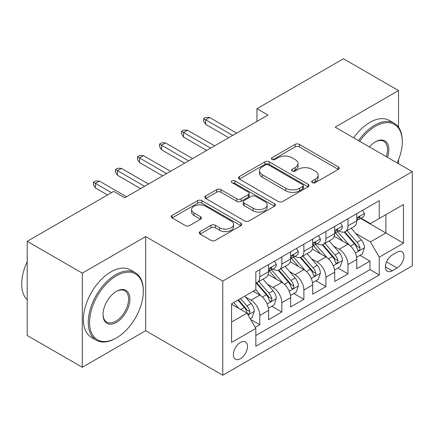 <?xml version="1.0" encoding="UTF-8"?>
<svg xmlns="http://www.w3.org/2000/svg" width="434" height="434" viewBox="0 0 434 434"><rect width="100%" height="100%" fill="white"/><g stroke="black" fill="none" stroke-linecap="round" stroke-linejoin="round"><path stroke-width="0.65" d="M312.317 182.654A2.143 1.237 0 0 0 315.344 182.654L338.325 169.385A3.06 1.769 0 0 0 339.22 168.137A3.06 1.769 0 0 0 338.325 166.889L299.389 144.408A3.06 1.769 0 0 0 295.066 144.408L272.085 157.678A2.143 1.237 0 0 0 271.456 158.551A2.143 1.237 0 0 0 272.085 159.424A2.143 1.237 0 0 0 275.113 159.424L278.086 157.71A9.787 5.653 0 0 1 291.93 157.71L295.174 159.582A9.787 5.653 0 0 1 298.039 163.575A9.787 5.653 0 0 1 295.174 167.573L292.201 169.293A2.143 1.237 0 0 0 291.572 170.166A2.143 1.237 0 0 0 292.201 171.039A2.143 1.237 0 0 0 295.228 171.039L298.201 169.32A9.787 5.653 0 0 1 312.046 169.32L315.29 171.197A9.787 5.653 0 0 1 318.155 175.19A9.787 5.653 0 0 1 315.29 179.188L312.317 180.902A2.143 1.237 0 0 0 311.688 181.781A2.143 1.237 0 0 0 312.317 182.654L312.317 180.902M240.414 358.701A9.971 5.756 120 0 0 246.93 349.912A9.971 5.756 120 0 0 245.4 341.921A9.971 5.756 120 0 0 240.414 342.415A9.971 5.756 120 0 0 233.899 351.204A9.971 5.756 120 0 0 235.429 359.195A9.971 5.756 120 0 0 240.414 358.701M200.107 231.577A3.06 1.769 0 0 0 199.211 232.825A3.06 1.769 0 0 0 200.107 234.072L211.032 240.382A3.06 1.769 0 0 0 215.356 240.382L240.881 225.642A3.06 1.769 0 0 0 241.776 224.394A3.06 1.769 0 0 0 240.881 223.147L201.946 200.665A3.06 1.769 0 0 0 197.622 200.665L172.097 215.405A3.06 1.769 0 0 0 171.202 216.653A3.06 1.769 0 0 0 172.097 217.901L185.291 225.517A3.06 1.769 0 0 0 189.615 225.517L200.541 219.213A3.06 1.769 0 0 0 201.436 217.966A3.06 1.769 0 0 0 200.541 216.712L193.998 212.937A8.181 4.725 0 0 1 191.6 209.595A8.181 4.725 0 0 1 196.651 205.233A8.181 4.725 0 0 1 205.57 206.253L231.203 221.052A8.181 4.725 0 0 1 233.601 224.394A8.181 4.725 0 0 1 228.544 228.761A8.181 4.725 0 0 1 219.631 227.736L215.356 225.268A3.06 1.769 0 0 0 211.032 225.268L200.107 231.577L200.107 234.072M145.656 236.563L82.303 273.138L27.212 241.331L27.212 335.482L82.303 367.289L145.656 330.708L222.783 375.242L222.783 281.091L145.656 236.563L145.656 330.708M398.526 127.227L398.526 90.565L335.173 127.146L412.3 171.674L222.783 281.091M398.526 90.565L343.435 58.758L256.939 108.695L256.939 121.417M27.212 241.331L113.703 191.394L124.721 197.758L267.962 115.059L256.939 108.695M278.303 201.544A3.06 1.769 0 0 0 282.626 201.544L308.151 186.804A3.06 1.769 0 0 0 309.046 185.557A3.06 1.769 0 0 0 308.151 184.309L269.216 161.828A3.06 1.769 0 0 0 264.892 161.828L239.367 176.567A3.06 1.769 0 0 0 238.472 177.815A3.06 1.769 0 0 0 239.367 179.063L278.303 201.544M232.76 183.115A2.143 1.237 0 0 1 234.935 183.419L234.935 180.875L274.516 203.725A3.06 1.769 0 0 1 275.411 204.978A3.06 1.769 0 0 1 274.516 206.226L248.991 220.96A3.06 1.769 0 0 1 244.667 220.96L205.732 198.484L205.732 195.984A3.06 1.769 0 0 0 204.837 197.231A3.06 1.769 0 0 0 205.732 198.484M205.732 195.984L216.653 189.68A3.06 1.769 0 0 1 220.982 189.68L236.769 198.794A3.06 1.769 0 0 0 241.098 198.794L248.346 194.611A3.06 1.769 0 0 0 249.241 193.363A3.06 1.769 0 0 0 248.346 192.116L231.902 182.622A2.143 1.237 0 0 1 231.279 181.748A2.143 1.237 0 0 1 232.597 180.604A2.143 1.237 0 0 1 234.935 180.875M255.235 327.372L259.809 324.73L250.662 319.451M245.46 296.981L250.993 300.176A12.467 7.199 60 0 1 259.809 315.442L268.619 310.353L268.619 319.641L281.845 312.008L271.814 306.22M267.496 284.259L273.029 287.454A12.467 7.199 60 0 1 281.845 302.72L290.655 297.632L290.655 306.919L303.881 299.286L293.851 293.498M289.532 271.538L295.066 274.727A12.467 7.199 60 0 1 303.881 289.999L312.692 284.91L312.692 294.198L325.918 286.565L315.887 280.771M311.569 258.81L317.102 262.006A12.467 7.199 60 0 1 325.918 277.272L334.733 272.183L334.733 281.471L347.954 273.838L347.954 264.55A12.467 7.199 -120 0 0 339.138 249.284L333.605 246.089M337.929 268.049L347.954 273.838M268.619 310.353A12.467 7.199 -120 0 0 259.809 295.087L253.196 291.268M290.655 297.632A12.467 7.199 -120 0 0 281.845 282.366L268.217 274.494M312.692 284.91A12.467 7.199 -120 0 0 303.881 269.639L290.254 261.773M334.733 272.183A12.467 7.199 -120 0 0 325.918 256.917L312.29 249.051M397.094 252.208L392.249 255.008A9.662 5.577 120 0 0 385.934 263.525A9.662 5.577 120 0 0 387.416 271.266A9.662 5.577 120 0 0 392.249 270.783L397.094 267.99A9.662 5.577 120 0 0 403.408 259.472A9.662 5.577 120 0 0 401.927 251.731A9.662 5.577 120 0 0 397.094 252.208M222.783 375.242L412.3 265.825L412.3 171.674M231.599 322.061L247.027 313.153L255.838 328.419L255.838 346.234L379.245 274.982L379.245 257.172L370.43 241.906L355.641 233.367M255.838 328.419L231.599 342.415L231.599 303.735L255.838 289.744L255.838 271.928L379.245 200.682L379.245 218.497L403.484 204.501L403.484 243.176L379.245 257.172M272.915 269.064L273.029 269.129A12.467 7.199 60 0 0 279.263 269.747L288.078 264.659A12.467 7.199 -120 0 0 290.655 258.952L290.655 251.828M294.952 256.342L295.066 256.407A12.467 7.199 60 0 0 301.299 257.026L310.115 251.937A12.467 7.199 -120 0 0 312.692 246.23L312.692 239.107M316.988 243.62L317.102 243.686A12.467 7.199 60 0 0 323.335 244.304L332.151 239.215A12.467 7.199 -120 0 0 334.733 233.508L334.733 226.38M255.838 335.547L369.99 269.639L369.99 261.116L356.77 268.749L356.77 259.461A12.467 7.199 -120 0 0 347.954 244.196L334.326 236.329M339.025 230.899L339.138 230.964A12.467 7.199 -120 0 0 345.372 231.582A12.467 7.199 -120 0 0 347.954 225.875L347.954 218.747M345.372 231.582L354.187 226.494A12.467 7.199 -120 0 0 356.77 220.787L356.77 213.658M259.809 269.639L259.809 276.767A12.467 7.199 60 0 1 257.226 282.469A12.467 7.199 60 0 1 255.838 282.973M257.226 282.469L266.037 277.38A12.467 7.199 -120 0 0 268.619 271.673L268.619 264.55M281.845 256.917L281.845 264.04A12.467 7.199 60 0 1 279.263 269.747M303.881 244.196L303.881 251.319A12.467 7.199 60 0 1 301.299 257.026M325.918 231.474L325.918 238.597A12.467 7.199 60 0 1 323.335 244.304M325.918 277.272L325.918 286.565M303.881 289.999L303.881 299.286M281.845 302.72L281.845 312.008M259.809 315.442L259.809 324.73M247.027 313.153L231.599 304.245M370.43 241.906L385.859 232.998L385.859 214.678L403.484 204.501M360.616 218.427L403.484 243.176M361.061 218.172L370.43 223.586L379.245 218.497M398.526 163.721L398.526 159.81M82.303 273.138L82.303 367.289M359.965 255.328L369.99 261.116M369.99 269.639L379.245 274.982M313.169 182.953L315.29 181.732A9.787 5.653 0 0 0 318.155 177.734L318.155 175.19M298.039 163.575L298.039 166.124A9.787 5.653 0 0 1 295.174 170.117L293.053 171.343M338.287 169.406L299.389 146.952A3.06 1.769 0 0 0 295.066 146.952L272.937 159.728M308.113 186.826L269.216 164.372A3.06 1.769 0 0 0 264.892 164.372L239.405 179.085M302.742 186.43A2.143 1.237 0 0 0 303.371 185.557A2.143 1.237 0 0 0 302.742 184.683L268.57 164.953A2.143 1.237 0 0 0 265.537 164.953L262.402 166.759A9.787 5.653 0 0 0 259.537 170.757A9.787 5.653 0 0 0 262.402 174.756L285.762 188.242A9.787 5.653 0 0 0 299.606 188.242L302.742 186.43L302.742 188.974A2.143 1.237 0 0 0 303.371 188.101L303.371 185.557M259.537 170.757L259.537 173.302A9.787 5.653 0 0 0 262.402 177.3L262.402 174.756M302.742 188.974L299.606 190.786A9.787 5.653 0 0 1 285.762 190.786L262.402 177.3M205.77 198.506L216.653 192.224L216.653 189.68M249.241 193.363L249.241 195.908A3.06 1.769 0 0 1 248.346 197.155L241.098 201.338A3.06 1.769 0 0 1 236.769 201.338L220.982 192.224A3.06 1.769 0 0 0 216.653 192.224M234.935 183.419L274.478 206.248M253.158 208.255A8.181 4.725 0 0 0 262.076 209.28A8.181 4.725 0 0 0 267.127 204.913A8.181 4.725 0 0 0 264.729 201.571L255.697 196.358A3.06 1.769 0 0 0 251.373 196.358L244.125 200.541A3.06 1.769 0 0 0 243.23 201.794A3.06 1.769 0 0 0 244.125 203.041L253.158 208.255L253.158 210.799A8.181 4.725 0 0 0 262.076 211.825A8.181 4.725 0 0 0 267.127 207.457L267.127 204.913M243.23 201.794L243.23 204.338A3.06 1.769 0 0 0 244.125 205.586L244.125 203.041M253.158 210.799L244.125 205.586M233.601 224.394L233.601 226.939A8.181 4.725 0 0 1 228.544 231.306A8.181 4.725 0 0 1 219.631 230.28L215.356 227.812A3.06 1.769 0 0 0 211.032 227.812L200.15 234.094M191.6 209.595L191.6 212.139A8.181 4.725 0 0 0 193.998 215.481L193.998 212.937M200.497 219.235L193.998 215.481M240.843 225.669L201.946 203.21A3.06 1.769 0 0 0 197.622 203.21L172.135 217.922M356.58 257.281L362.276 253.993L364.479 247.63A8.257 4.769 -120 0 0 361.262 239.877L351.193 228.219M349.18 244.998L337.668 231.68M342.627 241.12L335.949 233.389A19.79 11.425 -120 0 0 335.336 232.7M344.249 232.027L354.432 243.821A8.257 4.769 60 0 1 357.377 249.507L357.979 250.489L359.092 250.331L359.84 249.425L360.019 247.982A8.257 4.769 -120 0 0 357.079 242.291L347.01 230.633M344.846 231.837L355.788 244.505A4.21 2.43 60 0 1 356.851 246.149L360.019 247.982M362.607 210.289L364.479 213.533A8.257 4.769 60 0 1 362.77 217.184L358.582 219.604A8.257 4.769 -120 0 0 360.019 217.7L359.846 216.967L358.815 217.174L357.377 219.23A8.257 4.769 60 0 1 356.77 220.401M357.041 219.989L357.079 219.989A8.257 4.769 -120 0 0 358.582 219.604M232.7 135.413L205.597 119.768L205.597 124.346L203.611 121.167L203.611 118.623L205.597 119.768L209.562 117.478L236.666 133.124M205.597 124.346L228.734 137.703M203.611 118.623L205.819 117.348L209.562 117.478M397.186 162.951A38.018 21.95 120 0 0 402.275 141.842A38.018 21.95 120 0 0 375.388 126.316A38.018 21.95 120 0 0 359.65 141.278M358.517 140.621A38.957 22.492 -60 0 1 374.726 125.171A38.957 22.492 -60 0 1 394.208 123.245A38.957 22.492 -60 0 1 402.275 141.077L402.275 141.842M369.41 146.914A19.009 10.975 -60 0 1 375.388 141.842L375.388 141.842A19.009 10.975 -60 0 1 387.426 157.314M353.667 137.822A38.957 22.492 -60 0 1 369.882 122.372A38.957 22.492 -60 0 1 389.358 120.446L394.208 123.245M386.271 156.647A18.076 10.438 120 0 0 383.764 141.327A18.076 10.438 120 0 0 375.052 142.037M115.797 338.281L116.458 337.896A38.018 21.95 120 0 0 143.345 291.333A38.018 21.95 120 0 0 116.458 275.812A38.018 21.95 120 0 0 89.572 322.375A38.018 21.95 120 0 0 116.458 337.896L115.797 338.281A38.957 22.492 -60 0 1 96.321 340.207A38.957 22.492 -60 0 1 90.348 308.992A38.957 22.492 -60 0 1 115.797 274.668A38.957 22.492 -60 0 1 135.272 272.736A38.957 22.492 -60 0 1 143.345 290.568L143.345 291.333M116.458 322.375A19.009 10.975 -60 0 1 103.015 314.617A19.009 10.975 -60 0 1 116.458 291.333L116.458 291.333A19.009 10.975 -60 0 1 129.902 299.091A19.009 10.975 -60 0 1 116.458 322.375M103.021 314.227A18.076 10.438 120 0 0 106.759 322.126A18.076 10.438 120 0 0 115.797 321.231A18.076 10.438 120 0 0 127.607 305.303A18.076 10.438 120 0 0 124.835 290.818A18.076 10.438 120 0 0 116.122 291.529M96.321 340.207L91.471 337.408A38.957 22.492 -60 0 1 85.498 306.192A38.957 22.492 -60 0 1 110.947 271.868A38.957 22.492 -60 0 1 130.428 269.937L135.272 272.736M27.212 299.856A38.957 22.492 -60 0 1 27.212 261.686M334.543 270.002L340.24 266.715L342.442 260.351A8.257 4.769 -120 0 0 339.225 252.599L329.156 240.941M327.138 257.725L315.632 244.402M320.59 253.847L313.912 246.111A19.79 11.425 -120 0 0 313.299 245.422M322.212 244.749L332.395 256.543A8.257 4.769 60 0 1 335.341 262.234L335.943 263.21L337.055 263.053L337.804 262.147L337.983 260.704A8.257 4.769 -120 0 0 335.037 255.013L324.974 243.36M322.809 244.559L333.751 257.226A4.21 2.43 60 0 1 334.815 258.876L337.983 260.704M312.507 282.724L318.203 279.436L320.406 273.073A8.257 4.769 -120 0 0 317.189 265.32L307.12 253.662M305.102 270.447L293.596 257.123M298.554 266.568L291.876 258.832A19.79 11.425 -120 0 0 291.263 258.143M300.176 257.476L310.359 269.264A8.257 4.769 60 0 1 313.305 274.955L313.901 275.932L315.019 275.774L315.768 274.868L315.947 273.425A8.257 4.769 -120 0 0 313.001 267.74L302.932 256.082M300.773 257.281L311.715 269.953A4.21 2.43 60 0 1 312.778 271.597L315.947 273.425M290.471 295.445L296.167 292.158L298.37 285.8A8.257 4.769 -120 0 0 295.153 278.042L285.084 266.384M283.066 283.169L271.559 269.845M276.518 279.29L269.839 271.559A19.79 11.425 -120 0 0 269.226 270.87M278.14 270.198L288.322 281.986A8.257 4.769 60 0 1 291.268 287.677L291.865 288.653L292.983 288.496L293.731 287.59L293.91 286.152A8.257 4.769 -120 0 0 290.964 280.462L280.896 268.803M278.736 270.002L289.679 282.675A4.21 2.43 60 0 1 290.742 284.319L293.91 286.152M268.434 308.173L274.131 304.885L276.333 298.521A8.257 4.769 -120 0 0 273.116 290.769L263.047 279.111M261.029 295.89L255.762 289.787M254.481 292.011L253.624 291.019M256.103 282.919L266.286 294.713A8.257 4.769 60 0 1 269.232 300.399L269.829 301.38L270.946 301.223L271.695 300.312L271.874 298.874A8.257 4.769 -120 0 0 268.928 293.183L258.859 281.525M256.7 282.729L267.642 295.397A4.21 2.43 60 0 1 268.706 297.04L271.874 298.874M340.571 223.011L342.442 226.255A8.257 4.769 60 0 1 340.733 229.911L336.545 232.326A8.257 4.769 -120 0 0 337.983 230.421L337.809 229.689L336.779 229.895L335.341 231.951A8.257 4.769 60 0 1 334.733 233.129M335.005 232.711L335.037 232.711A8.257 4.769 -120 0 0 336.545 232.326M210.664 148.135L183.56 132.489L183.56 137.068L181.575 133.889L181.575 131.345L183.56 132.489L187.526 130.2L214.629 145.846M183.56 137.068L206.698 150.43M181.575 131.345L183.777 130.07L187.526 130.2M318.534 235.733L320.406 238.977A8.257 4.769 60 0 1 318.697 242.633L314.509 245.047A8.257 4.769 -120 0 0 315.947 243.148L315.773 242.416L314.742 242.622L313.305 244.673A8.257 4.769 60 0 1 312.692 245.85M312.968 245.438L313.001 245.438A8.257 4.769 -120 0 0 314.509 245.047M188.627 160.862L161.524 145.211L161.524 149.79L159.538 146.611L159.538 144.066L161.524 145.211L165.49 142.922L192.593 158.573M161.524 149.79L184.662 163.151M159.538 144.066L161.741 142.797L165.49 142.922M296.498 248.454L298.37 251.698A8.257 4.769 60 0 1 296.661 255.355L292.473 257.774A8.257 4.769 -120 0 0 293.91 255.87L293.737 255.138L292.706 255.344L291.268 257.395A8.257 4.769 60 0 1 290.655 258.572M290.932 258.159L290.964 258.159A8.257 4.769 -120 0 0 292.473 257.774M166.591 173.584L139.488 157.933L139.488 162.517L137.502 159.332L137.502 156.788L139.488 157.933L143.453 155.643L170.557 171.294M139.488 162.517L162.625 175.873M137.502 156.788L139.705 155.518L143.453 155.643M274.462 261.181L276.333 264.425A8.257 4.769 60 0 1 274.624 268.076L270.436 270.496A8.257 4.769 -120 0 0 271.874 268.592L271.7 267.859L270.67 268.066L269.232 270.122A8.257 4.769 60 0 1 268.619 271.293M268.896 270.881L268.928 270.881A8.257 4.769 -120 0 0 270.436 270.496M144.555 186.305L117.451 170.66L117.451 175.238L115.466 172.054L115.466 169.51L117.451 170.66L121.417 168.365L148.52 184.016M117.451 175.238L140.589 188.595M115.466 169.51L117.668 168.24L121.417 168.365M250.223 318.686L252.094 317.607L254.297 311.243A8.257 4.769 -120 0 0 251.08 303.491L244.743 296.151M238.825 308.417L233.725 302.509M232.445 304.733L231.599 303.757M237.908 300.095L244.25 307.435A8.257 4.769 60 0 1 247.196 313.12L247.792 314.102L248.91 313.945L249.658 313.039L249.838 311.596A8.257 4.769 -120 0 0 246.892 305.905L240.555 298.565M238.418 299.802L245.606 308.118A4.21 2.43 60 0 1 246.669 309.767L249.838 311.596M111.5 192.669L95.415 183.381L95.415 187.96L93.429 184.781L93.429 182.237L95.415 183.381L99.381 181.092L126.484 196.738M95.415 187.96L107.534 194.958M93.429 182.237L95.632 180.962L99.381 181.092M250.993 300.176L259.809 295.087M273.029 287.454L281.845 282.366M295.066 274.727L303.881 269.639M317.102 262.006L325.918 256.917M339.138 249.284L347.954 244.196M347.954 225.875L356.77 220.787M259.809 276.767L268.619 271.673M281.845 264.04L290.655 258.952M303.881 251.319L312.692 246.23M325.918 238.597L334.733 233.508M347.954 264.55L356.77 259.461M386.526 261.886L397.094 267.99M385.414 266.839L392.249 270.783M315.29 181.732L315.29 179.188M292.201 171.039L292.201 169.293M295.174 170.117L295.174 167.573M272.085 159.424L272.085 157.678M295.066 146.952L295.066 144.408M299.389 146.952L299.389 144.408M338.325 169.385L338.325 166.889M239.367 179.063L239.367 176.567M264.892 164.372L264.892 161.828M269.216 164.372L269.216 161.828M308.151 186.804L308.151 184.309M285.762 190.786L285.762 188.242M299.606 190.786L299.606 188.242M220.982 192.224L220.982 189.68M236.769 201.338L236.769 198.794M241.098 201.338L241.098 198.794M248.346 197.155L248.346 194.611M274.516 206.226L274.516 203.725M211.032 227.812L211.032 225.268M215.356 227.812L215.356 225.268M219.631 230.28L219.631 227.736M200.541 219.213L200.541 216.712M172.097 217.901L172.097 215.405M197.622 203.21L197.622 200.665M201.946 203.21L201.946 200.665M240.881 225.642L240.881 223.147M355.321 253.044L364.424 247.787M357.079 242.291L361.262 239.877M350.493 246.094L354.432 243.821M364.424 213.436L356.77 217.857M358.956 217.087L360.019 217.7M333.285 265.765L342.388 260.514M335.037 255.013L339.225 252.599M328.457 258.816L332.395 256.543M311.249 278.492L320.352 273.236M313.001 267.74L317.189 265.32M306.42 271.538L310.359 269.264M289.212 291.214L298.315 285.957M290.964 280.462L295.153 278.042M284.384 284.259L288.322 281.986M267.176 303.936L276.279 298.679M268.928 293.183L273.116 290.769M262.348 296.986L266.286 294.713M342.388 226.163L334.733 230.579M336.92 229.808L337.983 230.421M320.352 238.884L312.692 243.306M314.883 242.53L315.947 243.148M298.315 251.606L290.655 256.027M292.847 255.252L293.91 255.87M276.279 264.328L268.619 268.749M270.811 267.979L271.874 268.592M248.074 314.965L254.243 311.4M246.892 305.905L251.08 303.491M240.686 309.491L244.25 307.435"/></g></svg>
